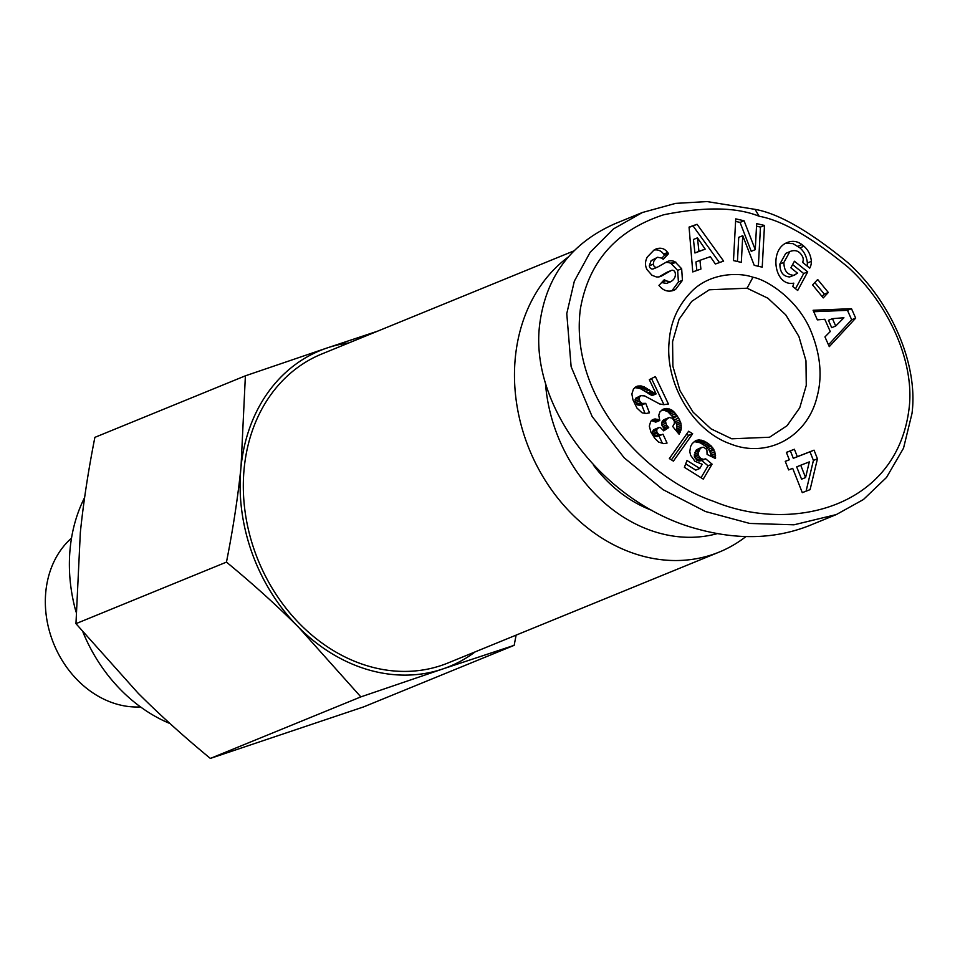 <?xml version="1.0" encoding="UTF-8"?>
<svg xmlns="http://www.w3.org/2000/svg" width="960" height="960" viewBox="0 0 960 960"><rect width="100%" height="100%" fill="white"/><g stroke="black" fill="none" stroke-linecap="round" stroke-linejoin="round"><path stroke-width="1.44" d="M545.472 383.136A149.82 122.868 67.8 0 0 657.708 532.668A149.82 122.868 67.8 0 0 717.252 533.64M567.996 257.22A166.884 136.872 67.8 0 0 519.936 420.324A166.884 136.872 67.8 0 0 640.008 555.372A166.884 136.872 67.8 0 0 719.196 552.084A166.884 136.872 67.8 0 0 745.884 536.616M573.816 250.932L321.708 354.024A166.884 136.872 67.8 0 0 245.46 514.296A166.884 136.872 67.8 0 0 368.844 666.252A166.884 136.872 67.8 0 0 448.032 662.964L719.196 552.084M140.532 706.92A94.824 77.772 -112.2 0 1 116.652 704.088A94.824 77.772 -112.2 0 1 49.248 630.516A94.824 77.772 -112.2 0 1 71.508 538.116M170.004 723.564A151.716 124.428 -112.2 0 1 83.04 632.328M76.02 611.94A151.716 124.428 -112.2 0 1 84.612 497.556M642.42 212.484L615.312 223.572C570.984 243.036 545.772 276.744 539.652 324.684C529.344 406.536 604.164 503.832 696.612 528.792C737.46 540.18 774.996 539.136 809.232 525.648L836.34 514.56L863.436 499.524L886.512 477.456L903.528 448.164L912 413.46C918.456 363.852 890.844 301.548 847.788 262.584C809.628 231.264 778.716 213.516 755.04 209.352L707.124 201.576L675.576 203.388L642.432 212.496L613.464 228.912L590.1 252.384L574.344 281.148L566.772 313.596L571.128 366.696L592.14 416.508L624.192 457.836L662.988 489.624L705.468 511.524L749.736 523.44L793.98 524.808L836.34 514.56M652.2 510.48A128.952 105.768 -112.2 0 1 593.4 465.096M747.072 288.216L767.88 298.2L785.748 314.844L798.888 336.432L805.968 360.78L806.268 385.392L799.752 407.796L787.092 425.676L769.572 437.232L731.772 438.804L711 428.844L693.132 412.224L679.968 390.624L672.888 366.276L672.576 341.652L679.092 319.236L691.752 301.344L709.272 289.788L747.072 288.216L752.964 277.248C740.448 272.568 711.696 272.076 692.472 290.616C678.384 304.62 670.62 321.432 669.192 341.064C664.644 383.292 692.916 430.812 730.356 443.88C767.484 458.772 807.6 436.896 817.116 396.528C822.444 376.608 820.524 355.152 811.356 332.172C798.516 299.736 767.004 279.708 752.964 277.248M672.732 426.54L674.412 423.444L674.256 421.032L672.312 418.2L669.24 417.504L666.192 419.676L665.532 421.5L666.444 425.016L668.724 427.596L663.72 430.884L660.432 427.608L658.848 427.536L656.748 429.384L656.856 431.988L658.668 434.412L661.032 434.952L662.988 434.22L667.056 443.052L663.864 443.664L658.68 442.116L654.804 438.396L650.952 432.192L649.308 426.168L650.748 421.32L653.34 419.316L656.964 419.208L659.772 420.492L658.752 415.296L659.916 411.9L662.808 409.392L666.396 408.48L671.148 409.68L674.424 412.284L678.636 418.104L680.868 423.084L681.252 428.964L679.104 434.256L672.732 426.54M680.244 432.18L678.108 433.056M680.844 430.572L677.268 432.036M676.968 431.664L676.848 424.728L672.9 417.048L667.908 411.78L663.984 410.208L661.5 410.232M681.252 428.964L677.232 430.608M681.42 427.044L677.4 428.688M681.3 425.196L677.292 426.84M680.916 423.276L676.896 424.908M680.868 423.084L676.848 424.728M680.328 421.56L676.308 423.204M679.608 419.904L675.588 421.548M678.636 418.104L674.616 419.748M677.424 416.172L673.404 417.816M676.92 415.404L672.9 417.048M675.672 413.736L671.664 415.368M674.424 412.284L670.404 413.928M673.176 411.108L669.156 412.752M671.928 410.136L667.908 411.78M671.148 409.68L667.128 411.324M669.588 408.972L665.568 410.616M668.004 408.564L663.984 410.208M666.396 408.48L662.376 410.124M665.832 408.528L661.824 410.172M664.272 408.816L662.688 409.464M659.772 420.492L655.764 422.136L651.432 420.612L655.452 418.968M658.56 419.832L654.54 421.476M656.964 419.208L652.944 420.852M654.84 418.968L651.852 420.192M662.52 443.58L658.98 435.888M662.64 434.388L657.012 436.596L654.648 436.056L653.376 434.7L652.548 431.916L653.736 429.72L658.848 427.536M661.032 434.952L657.012 436.596M659.676 434.916L655.656 436.56M658.668 434.412L654.648 436.056M657.396 433.056L653.376 434.7M656.856 431.988L652.836 433.632M656.568 430.272L652.548 431.916M656.748 429.384L652.74 431.028M657.756 428.076L653.736 429.72M663.312 430.164L664.704 429.24L661.644 424.908L662.184 421.32L663.768 419.772L669.24 417.504M668.724 427.596L664.704 429.24M667.584 426.48L663.564 428.124M666.564 425.184L662.544 426.828M666.444 425.016L662.436 426.66M665.664 423.264L661.644 424.908M665.532 421.5L661.512 423.144M665.592 421.128L661.572 422.772M666.192 419.676L662.184 421.32M667.38 418.416L663.372 420.06M667.788 418.128L663.768 419.772M707.088 454.428L706.92 450.432L705.996 448.8L703.212 447.156L700.392 448.188L698.352 452.7L698.46 455.472L700.584 458.364L703.344 459.36L705.708 458.844L712.08 464.148L703.272 479.112L684.396 467.328L686.988 460.5L699.78 468.48L702.216 464.28L694.956 461.28L690.588 455.244L689.796 451.632L690.588 446.532L692.184 443.628L695.472 440.784L698.448 439.92L702.588 440.496L708.324 443.58L712.608 447.6L715.332 453.612L715.488 458.52L707.088 454.428M715.572 457.656L714.564 458.076M715.572 455.724L712.404 457.02M711.48 456.576L709.632 450.78L705.78 446.364L700.176 442.788L694.236 441.6M715.404 454.008L711.384 455.652M715.332 453.612L711.312 455.256M714.84 451.8L710.82 453.444M714.084 449.976L710.064 451.62M713.652 449.136L709.632 450.78M712.608 447.6L708.588 449.244M711.288 446.112L707.28 447.756M711.036 445.848L707.028 447.492M709.788 444.72L705.78 446.364M708.324 443.58L704.304 445.224M706.656 442.488L702.636 444.132M705.912 442.032L701.892 443.664M704.196 441.144L700.176 442.788M702.588 440.496L698.568 442.128M701.064 440.076L697.056 441.72M699.636 439.884L695.616 441.528M698.448 439.92L694.428 441.564M696.912 440.208L695.412 440.82M699.78 468.48L695.76 470.124L685.716 463.86M701.04 477.72L708.072 465.792L701.688 460.488L699.324 461.004L696.864 460.224L694.236 456.072L696.372 449.832L701.496 447.396M712.08 464.148L708.072 465.792M705.708 458.844L701.688 460.488M704.784 459.156L700.776 460.8M703.344 459.36L699.324 461.004M702.432 459.228L698.424 460.872M700.884 458.58L696.864 460.224M700.584 458.364L696.564 460.008M699.264 457.092L695.256 458.736M698.46 455.472L694.44 457.116M698.244 454.428L694.236 456.072M698.352 452.7L694.344 454.344M698.892 450.744L694.884 452.388M699.432 449.52L695.424 451.164M700.392 448.188L696.372 449.832M810.084 489.624L802.296 492.648L792.696 468.348L788.64 469.92L785.256 461.34L789.312 459.768L786.384 452.376L794.4 449.256L797.328 456.66L814.032 450.168L817.44 458.784L810.084 489.624M806.088 491.172L813.42 460.428L810.012 451.812L793.308 458.304L790.392 450.9L786.42 452.448M817.44 458.784L813.42 460.428M814.032 450.168L810.012 451.812M797.328 456.66L793.308 458.304M794.4 449.256L790.392 450.9M789.312 459.768L785.292 461.412M805.584 477.552L809.316 461.892L800.712 465.228L805.584 477.552L801.564 479.184L796.692 466.872L800.712 465.228M669.348 458.58L688.632 431.244L692.664 433.752L673.416 461.124L669.348 458.58M671.424 459.888L688.644 435.396L686.604 434.124M692.664 433.752L688.644 435.396M633.516 388.848L637.56 386.1L641.616 386.028L656.112 393.924L649.332 379.656L655.38 376.572L668.424 404.016L663.768 404.676L659.64 403.968L644.628 395.904L640.704 395.64L639.132 397.8L639.6 401.052L641.856 403.428L645.72 403.344L649.476 412.812L646.08 413.496L642.072 412.812L636.96 408.06L632.952 399.816L631.872 393.984L633.516 388.848M645.072 413.484L641.7 404.988L637.836 405.072L635.088 401.22L635.544 398.328L640.704 395.64M645.72 403.344L641.7 404.988M644.832 403.596L640.812 405.228M643.176 403.74L639.156 405.384M641.856 403.428L637.836 405.072M640.668 402.612L636.66 404.256M639.6 401.052L635.58 402.696M639.108 399.576L635.088 401.22M639.132 397.8L635.112 399.444M639.564 396.684L635.544 398.328M663.936 404.676L651.516 378.54M656.112 393.924L652.092 395.568L640.284 388.584L634.776 387.54M654.9 393.336L650.88 394.98M653.46 392.532L649.44 394.176M652.884 392.196L648.864 393.84M651.468 391.296L647.448 392.94M649.548 389.964L645.528 391.608M649.38 389.844L645.36 391.488M647.532 388.68L643.512 390.324M645.864 387.708L641.844 389.352M644.304 386.94L640.284 388.584M642.888 386.388L638.868 388.032M641.616 386.028L637.596 387.672M640.704 385.884L636.684 387.528M639.072 385.848L635.052 387.492M637.56 386.1L635.868 386.796M759.156 216.264C781.992 220.32 811.704 237.36 848.268 267.384C889.128 304.464 914.688 362.376 909.144 407.964C897.312 507.672 791.808 533.688 713.916 501.444C643.752 477.42 569.088 396.192 580.38 308.916C588.72 261.552 616.5 230.16 663.72 214.764C704.676 206.568 736.488 207.072 759.156 216.264L755.04 209.352M812.592 284.928L817.68 279.492L828.324 292.476L823.236 297.9L812.592 284.928M817.356 319.86L813.096 310.272L851.484 308.676L855.684 318.12L829.284 346.644L824.952 336.9L830.256 331.536L824.796 319.272L817.356 319.86M700.908 269.076L692.772 271.92L689.064 227.1L697.068 224.292L723.612 261.108L715.356 264L710.34 256.68L699.936 260.328L700.908 269.076M809.724 268.14L802.56 262.32A5.988 4.92 67.8 0 0 802.608 256.74C799.872 251.436 795.972 249.588 790.884 251.196L789.756 251.76L783.912 262.392C783.948 270.516 787.188 274.824 793.632 275.304L797.58 273.204L790.872 267.816L794.424 261.216L807.708 271.884L797.7 290.472L792.816 286.56L793.788 283.152C774.324 287.04 768.528 249.072 787.572 242.424C792.684 240.492 797.472 241.212 801.924 244.608L803.928 246.228C808.2 249.912 810.696 254.952 811.404 261.36A14.784 12.12 -112.2 0 1 809.964 267.708L809.724 268.14M654.036 250.032L656.04 248.988C660.78 247.296 664.656 248.46 667.668 252.48L668.592 253.62L663.18 259.368L662.232 258.216L657.576 257.268L656.052 258.18L653.82 261.18L653.328 264.144A3.192 2.616 67.8 0 0 657.492 267.144L666.828 261.84A11.988 9.828 -112.2 0 1 667.764 261.384A11.988 9.828 -112.2 0 1 674.868 261.684L681.66 268.752L682.44 280.344L675.54 289.476L673.944 290.256C668.508 292.176 663.792 290.892 659.796 286.416L658.956 285.384L664.476 279.504L665.532 280.8L670.584 281.772C674.544 279.492 676.056 276.336 675.084 272.316A3.192 2.616 67.8 0 0 671.22 270.516L661.692 275.928A11.988 9.828 -112.2 0 1 660.756 276.372A11.988 9.828 -112.2 0 1 656.148 276.864L651.948 275.256L647.016 269.604C644.916 265.572 645.012 261.384 647.28 257.04L654.036 250.032C658.02 249.384 661.212 250.752 663.648 254.124L667.668 252.48M755.256 249.672L756.66 223.644L764.484 225.444L762.228 267.168L754.224 265.332L742.752 235.692L741.312 262.38L733.488 260.592L735.732 218.868L744.06 220.764L755.256 249.672L751.236 251.316L740.052 222.408L735.6 221.388M822.084 296.496L824.304 294.12L814.812 282.552M828.324 292.476L824.304 294.12M828.468 344.82L851.664 319.764L847.464 310.32L813.732 311.712M855.684 318.12L851.664 319.764M851.484 308.676L847.464 310.32M835.716 326.028L843.924 317.748L832.44 318.66L835.716 326.028L831.708 327.672L828.42 320.304L832.44 318.66M696.864 270.492L695.928 261.972L699.936 260.328M719.46 262.56L693.06 225.936L689.088 227.328M697.068 224.292L693.06 225.936M697.452 237.84L693.432 239.484L694.932 252.984L705.192 249.144L697.452 237.84L698.94 251.34L705.192 249.144M698.94 251.34L694.932 252.984M811.404 261.36L807.384 263.004C806.676 256.596 804.192 251.556 799.908 247.872L792.912 243.588L785.592 243.396M807.084 266.016A14.784 12.12 67.8 0 0 807.384 263.004M803.928 246.228L799.908 247.872M795.516 288.72L803.688 273.528L792.6 264.612M807.708 271.884L803.688 273.528M793.632 275.304L789.624 276.948C783.168 276.468 779.928 272.16 779.892 264.036L785.736 253.392L790.884 251.196M794.928 274.884L789.624 276.948M783.912 262.392L779.892 264.036M789.756 251.76L785.736 253.392M658.86 276.9L667.2 272.16A3.192 2.616 -112.2 0 1 667.716 271.944M670.584 281.772L666.564 283.416L661.62 282.552M675.54 289.476L672.3 290.796M682.44 280.344L678.42 281.988L677.652 270.396L670.848 263.328A11.988 9.828 67.8 0 0 665.64 262.512M671.796 290.916L678.42 281.988M681.66 268.752L677.652 270.396M675.948 262.248L671.94 263.892M656.976 267.348L653.472 268.788A3.192 2.616 -112.2 0 1 649.32 265.788L651.132 260.676L657.576 257.268M662.016 257.976L664.572 255.252L663.648 254.124M668.592 253.62L664.572 255.252M744.06 220.764L740.052 222.408M737.436 261.492L738.732 237.336L742.752 235.692M758.352 266.28L760.464 227.088L756.528 226.176M764.484 225.444L760.464 227.088M245.388 375.816L327.132 347.952A170.676 139.98 67.8 0 0 241.02 466.884A170.676 139.98 67.8 0 0 298.752 627.42C277.14 605.784 253.044 584.028 226.464 562.116C233.1 528.564 237.96 496.812 241.02 466.884L245.388 375.816L94.884 437.352C88.248 470.916 83.4 502.668 80.328 532.596L75.96 623.664L138.06 693.132C159.672 714.756 183.768 736.524 210.348 758.424L363.648 706.884L514.164 645.336L442.596 669.024A170.676 139.98 67.8 0 0 475.188 651.852M348.864 342.912A170.676 139.98 67.8 0 0 327.132 347.952L377.52 331.2M516.12 635.112L514.164 645.336M442.596 669.024L360.852 696.888L298.752 627.42A170.676 139.98 67.8 0 0 442.596 669.024M210.348 758.424L360.852 696.888M75.96 623.664L226.464 562.116M681.264 428.832L677.244 430.476M801.924 244.608L797.904 246.252M661.692 275.928L659.772 276.708M671.22 270.516L667.2 272.16M665.532 280.8L661.848 282.312M674.868 261.684L670.848 263.328M653.328 264.144L649.32 265.788M671.472 270.396L667.452 272.04M657.24 267.264L653.22 268.908"/></g></svg>
